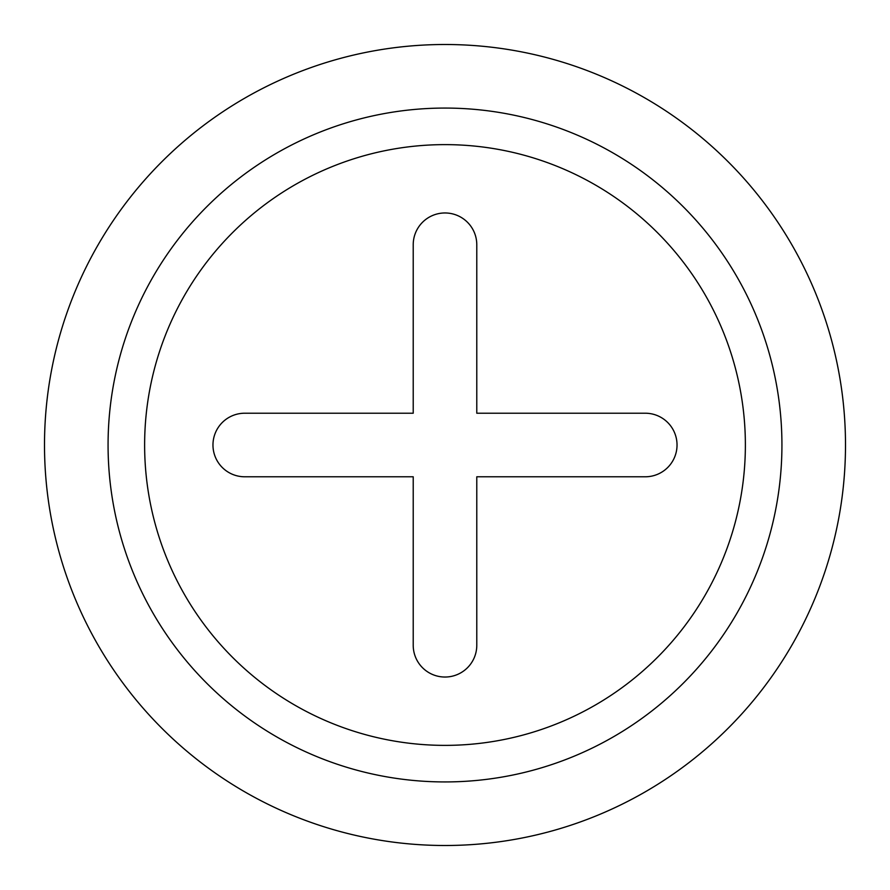 <?xml version="1.0" encoding="UTF-8"?>
<svg xmlns="http://www.w3.org/2000/svg" width="890" height="890" viewBox="0 0 890 890"><rect width="100%" height="100%" fill="white"/><g stroke="black" fill="none" stroke-linecap="round" stroke-linejoin="round"><path stroke-width="1.33" d="M445 677.034A31.784 31.784 0 0 0 476.784 645.25L476.784 476.784L645.25 476.784A31.784 31.784 0 0 0 677.034 445A31.784 31.784 0 0 0 645.25 413.216L476.784 413.216L476.784 244.75A31.784 31.784 0 0 0 445 212.966A31.784 31.784 0 0 0 413.216 244.75L413.216 413.216L244.75 413.216A31.784 31.784 0 0 0 212.966 445A31.784 31.784 0 0 0 244.75 476.784L413.216 476.784L413.216 645.25A31.784 31.784 0 0 0 445 677.034M445 144.625A300.375 300.375 0 0 0 144.625 445A300.375 300.375 0 0 0 445 745.375A300.375 300.375 0 0 0 745.375 445A300.375 300.375 0 0 0 445 144.625M445 44.5A400.5 400.5 0 0 1 845.5 445A400.5 400.5 0 0 1 445 845.5A400.5 400.5 0 0 1 44.5 445A400.5 400.5 0 0 1 445 44.5A400.5 400.5 0 0 0 44.5 445A400.5 400.5 0 0 0 445 845.5M445 781.932A336.932 336.932 0 0 0 781.932 445A336.932 336.932 0 0 0 445 108.068A336.932 336.932 0 0 0 108.068 445A336.932 336.932 0 0 0 445 781.932"/></g></svg>
